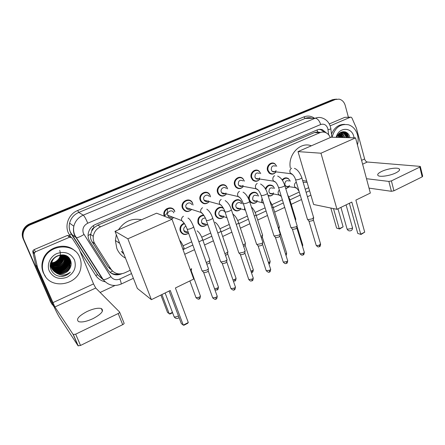 <?xml version="1.0" encoding="UTF-8"?>
<svg xmlns="http://www.w3.org/2000/svg" width="445" height="445" viewBox="0 0 445 445"><rect width="100%" height="100%" fill="white"/><g stroke="black" fill="none" stroke-linecap="round" stroke-linejoin="round"><path stroke-width="0.67" d="M272.184 185.732L271.762 185.259M289.211 186.867L285.796 188.786M265.331 188.741C267.245 184.953 269.809 184.052 273.035 186.055L274.521 188.402L273.185 186.394C269.865 184.458 267.395 185.498 265.782 189.526M267.962 195.194C269.982 196.189 271.828 195.789 273.503 193.992C271.978 195.8 270.187 196.39 268.135 195.75M248.866 199.471C247.437 194.332 253.962 189.82 257.238 193.631L258.556 196.095M257.371 201.407C254.913 203.899 252.46 204.027 250.018 201.791L249.673 201.34M240.879 208.983C238.153 211.57 235.561 211.553 233.102 208.933L232.373 207.492C230.265 202.002 237.791 196.818 241.107 201.424L242.208 203.849M224.019 216.732C220.987 219.402 218.261 219.218 215.836 216.17L215.386 215.185C213.478 210.357 219.441 205.056 223.318 208.099M206.775 224.669C203.398 227.401 200.545 227.017 198.209 223.512L198.019 223.051C197.274 218.339 199.143 215.658 203.632 215.007M188.624 233.252C185.025 235.455 182.239 234.732 180.269 231.089L180.231 230.977C179.446 227.295 180.753 224.697 184.152 223.179M167.164 208.738C167.96 211.876 166.981 214.295 164.233 216.009L164.083 215.536C161.936 208.677 172.677 204.572 174.79 211.381L174.818 211.458M173.506 217.655L171.586 219.073M191.689 209.439C188.079 212.599 185.02 212.198 182.5 208.232L182.422 208.026C179.819 201.546 189.804 196.545 192.501 202.914L193.058 205.017M243.387 186.416C240.862 189.169 238.281 189.347 235.639 186.945L234.615 185.103C232.602 179.808 239.499 174.646 243.037 178.757L244.361 181.137M258.367 170.902L258.089 170.496M269.748 172.91C272.006 174.423 274.092 174.084 276.006 171.904C273.981 174.379 271.711 174.796 269.219 173.144L267.567 170.63C265.86 165.89 271.35 160.895 274.96 163.86L276.74 166.291L275.138 164.199C271.75 161.407 266.588 166.096 268.196 170.546L269.748 172.91L268.83 172.782M259.874 179.085C257.616 181.694 255.196 181.999 252.621 180.008L251.269 177.789C249.417 172.793 255.552 167.698 259.157 171.191L260.72 173.611M226.544 193.914C223.702 196.818 220.954 196.829 218.289 193.959L217.599 192.574C215.408 186.933 223.195 181.755 226.577 186.555L227.645 188.869M209.317 201.579C206.118 204.628 203.204 204.45 200.573 201.051L200.206 200.217C197.814 194.181 206.636 189.047 209.745 194.61L210.552 196.829M181.66 224.753L181.432 226.043M180.676 227.879L179.925 228.953M239.555 200.467L239.171 199.977M254.963 192.685L254.718 192.279M270.326 185.348L270.115 184.942M190.838 201.151L190.549 200.968M206.063 192.501L205.829 192.207M256.665 170.468L256.509 170.079M225.109 185.587L224.808 185.126M166.413 208.9L166.463 209.606M164.183 215.113L164.672 215.53C162.642 209.094 172.727 205.217 174.718 211.614L174.746 211.698M91.681 231.083L94.112 227.556C92.616 228.279 91.803 229.453 91.681 231.083L90.63 234.454C90.196 237.063 90.663 239.482 92.032 241.707L107.924 266.705L111.778 270.265M123.488 253.711L123.821 253.873M123.899 254.067L121.357 251.403M272.045 163.443L272.029 163.015M320.406 132.493L317.647 131.915L314.415 132.582L97.839 225.142L94.301 227.473M330.335 137.538C329.322 135.141 327.743 133.489 325.607 132.582C323.738 131.853 321.857 131.881 319.955 132.671L100.57 226.8C96.487 228.724 94.056 231.889 93.283 236.301C92.944 239.032 93.472 241.529 94.88 243.804L111.016 269.214C114.487 273.803 119.032 275.027 124.656 272.874L130.24 270.287M183.101 245.818L191.695 241.841M201.73 237.191L210.702 233.041M219.936 228.763L229.258 224.447M237.736 220.525L247.376 216.059M255.135 212.465L265.075 207.865M272.156 204.589L282.375 199.861M288.799 196.885L299.279 192.034M305.22 189.281L308.674 187.684M282.119 179.93C284.066 177.65 286.202 177.238 288.521 178.69L290.184 181.043M326.435 132.977L322.597 129.829C320.778 129.15 318.948 129.189 317.101 129.951L95.408 224.475C91.425 226.333 89.022 229.398 88.205 233.669C87.81 236.445 88.333 238.993 89.768 241.312L108.191 270.226C111.628 274.76 116.134 275.961 121.702 273.831L121.83 273.775M319.332 129.378L321.123 129.818L324.394 132.21M346.46 135.786L345.732 133.756L346.46 135.786M346.499 132.454L347.929 135.82L346.499 132.454M54.051 306.794L51.631 303.451L23.897 239.721C22.662 236.729 22.734 233.714 24.108 230.688C25.471 227.951 27.596 225.965 30.482 224.731L335.291 99.524L339.118 99.135C342.138 99.88 344.18 102 345.237 105.482L348.391 117.224M114.982 285.512L100.131 292.454M52.176 304.519L50.647 301.949L23.123 238.731C21.9 235.761 21.966 232.78 23.329 229.781C24.681 227.061 26.789 225.098 29.654 223.874L332.409 99.713L336.681 99.113L333.845 99.619L30.065 224.302L333.845 99.619L335.291 99.524M23.123 238.731L23.507 239.226C22.278 236.245 22.35 233.247 23.719 230.232C25.076 227.506 27.19 225.526 30.065 224.302C27.19 225.526 25.076 227.506 23.719 230.232C22.35 233.247 22.278 236.245 23.507 239.226L51.136 302.695L23.897 239.721M344.575 131.737L345.459 133.189L344.575 131.737M118.882 273.92C115.539 274.699 112.529 274.131 109.854 272.212M347.395 135.247L345.954 132.171M332.409 99.713L335.235 99.213M184.286 223.702L184.453 223.629C181.293 225.081 180.08 227.517 180.82 230.961L180.136 230.666M201.991 215.742L203.626 215.007M219.357 207.937L220.726 207.326M236.412 200.272L236.89 200.055M285.445 178.234L286.33 177.833M181.171 232.685L181.638 232.474M395.789 172.921C399.137 171.225 400.266 169.873 399.176 168.866C397.252 167.181 387.2 168.711 381.588 171.481C378.15 173.188 376.993 174.562 378.122 175.603C379.991 177.255 390.12 175.747 395.789 172.921M330.134 125.868L350.371 117.219L344.78 117.341L350.476 117.18M329.283 123.938L344.78 117.341M420.369 166.68L422.683 176.22L422.183 176.86L419.819 167.097L420.319 166.474L419.913 166.363L367.309 162.019C366.096 161.746 365.195 160.723 364.616 158.96L356.406 128.16L351.928 117.942L351.088 117.163L350.371 117.219M393.942 190.799L391.411 191.306L388.858 181.421L391.394 180.898L393.942 190.799L422.183 176.86M369.016 188.118L391.411 191.306M391.394 180.898L419.819 167.097M388.858 181.421L366.496 178.706M345.826 133.962L346.683 137.627L344.513 132.899M332.048 137.227C334.896 127.526 340.425 123.393 348.635 124.817C353.041 126.352 356 129.712 357.513 134.885C358.364 138.195 358.342 141.532 357.435 144.898M331.469 134.09C334.301 127.587 338.69 124.35 344.625 124.361M336.17 137.338C338.484 127.059 351.611 126.614 353.797 136.532L354.075 137.833M347.873 137.661L347.845 137.538C347.217 135.08 345.899 133.444 343.885 132.627L339.974 132.844M348.34 137.672L348.313 137.549C347.684 135.091 346.36 133.45 344.352 132.632C341.966 131.898 339.841 132.655 337.983 134.907M346.026 137.611L345.993 137.488C345.365 135.041 344.046 133.411 342.044 132.599L341.582 132.46M346.483 137.622L346.455 137.499C345.826 135.052 344.508 133.422 342.505 132.604L341.81 132.415M344.191 137.561L344.163 137.438C343.607 135.224 342.439 133.661 340.659 132.749M344.647 137.572L344.619 137.449C344.024 135.119 342.784 133.522 340.892 132.66M342.372 137.511L339.735 133.244M342.822 137.522L339.963 133.1M340.57 137.46L338.806 133.984M341.015 137.472L339.04 133.767M338.784 137.41L337.866 135.085M339.229 137.422L338.1 134.757M337.01 137.36L336.915 136.988M337.455 137.377L337.165 136.381M341.354 132.404L340.826 132.326M341.582 132.371L340.853 132.315M349.853 137.477C348.507 129.912 338.901 129.879 336.787 137.355M339.668 137.438L338.55 134.234M341.454 137.483L339.68 133.278M343.256 137.533L341.343 133.133M346.911 137.633L344.958 133.155M344.58 132.721L343.312 131.653M348.758 137.683C348.363 135.352 347.328 133.472 345.659 132.043M339.446 137.427L338.411 134.384M341.232 137.477L339.535 133.378M343.028 137.527L340.898 132.871M344.269 132.632L343.112 131.664M348.524 137.677C348.112 135.247 347.017 133.322 345.242 131.898M290.296 167.882C287.743 154.498 300.481 141.338 311.328 145.815M307.106 182.361L303.14 182.294M351.817 202.086L360.734 234.192L364.711 232.157L355.878 200.105L370.346 193.063L355.549 137.872L320.962 153.208L336.971 209.311L351.817 202.086M349.358 203.282L357.774 233.447L361.04 234.448L364.711 232.157M336.971 209.311L313.642 204.494L298.017 151.606L331.108 137.199L355.549 137.872M320.962 153.208L298.017 151.606M361.04 234.448L357.774 233.447M337.978 208.822L343.106 226.833L339.602 229.008L336.604 228.079L330.83 208.043M336.604 228.079L339.274 228.758L333.489 208.594M339.602 229.008L339.274 228.758L343.106 226.833M125.49 258.144C121.463 255.953 118.559 252.682 116.79 248.338L115.4 240.523L116.323 234.704M118.498 229.781C124.316 221.282 131.981 217.944 141.51 219.758M118.487 242.803L118.326 242.369M123.638 253.4L122.72 252.977M123.749 253.689L121.88 251.753M170.251 290.485L183.273 325.123L188.296 322.547L175.402 287.976L193.714 279.06L172.015 219.24L127.865 238.815L151.389 299.663L170.251 290.485M169.089 291.047L181.332 323.571L183.273 325.123L183.969 325.228L187.551 323.393L188.296 322.547M151.389 299.663L137.333 288.405L114.994 231.305L156.59 213.194L172.015 219.24M127.865 238.815L114.994 231.305M172.593 312.729L169.968 314.048L167.559 312.546L160.89 295.041M172.449 312.346L169.289 313.925L161.908 294.546M276.117 170.58C274.982 172.054 273.692 172.326 272.245 171.397L271.289 169.951C271.189 166.48 272.585 165.212 275.488 166.146M313.68 217.388L312.312 218.845L307.862 219.696L307.389 219.04M313.619 217.9L313.402 219.669L312.418 220.726L309.208 221.337L308.83 220.937M259.802 177.9C258.539 179.335 257.188 179.507 255.753 178.412L254.968 177.132C254.924 173.472 256.415 172.237 259.452 173.428M259.852 179.079C257.727 181.388 255.497 181.627 253.161 179.797L251.887 177.711C250.151 173.016 255.914 168.238 259.296 171.525L260.692 173.611M297.11 225.376C297.321 225.804 296.843 226.321 295.675 226.917L291.225 227.757L290.791 227.089M297.049 225.915L296.848 227.684L295.814 228.802L292.604 229.403L292.259 228.997M243.109 185.387C241.696 186.767 240.294 186.817 238.893 185.543L238.292 184.464C238.325 180.592 239.916 179.407 243.076 180.909M243.348 186.411C240.979 188.852 238.598 188.969 236.195 186.767L235.227 185.025C233.336 180.053 239.822 175.213 243.137 179.079L244.322 181.126M280.161 233.542C280.394 233.992 279.894 234.537 278.653 235.177L274.265 236.022L273.814 235.322M280.105 234.12L279.922 235.878L278.831 237.063L275.672 237.669L275.31 237.246M224.897 185.459L224.653 185.053M226.016 193.052C224.441 194.348 222.989 194.259 221.666 192.78L221.248 191.962C220.008 188.752 224.458 185.832 226.349 188.591M226.488 193.898C223.829 196.484 221.282 196.456 218.857 193.814L218.2 192.507C216.148 187.212 223.468 182.35 226.633 186.867L227.59 188.858M262.828 241.891C263.084 242.369 262.556 242.948 261.237 243.626L256.921 244.477L256.448 243.749M262.772 242.503L262.611 244.255L261.46 245.512L258.35 246.124L257.966 245.685M208.499 200.901C206.758 202.069 205.279 201.819 204.06 200.139L203.827 199.621C202.475 196.195 207.509 193.297 209.245 196.495M209.245 201.563C206.252 204.288 203.554 204.083 201.151 200.945L200.801 200.155C198.559 194.482 206.847 189.67 209.756 194.904L210.485 196.812M245.095 250.435C245.373 250.936 244.817 251.547 243.421 252.27L239.176 253.127L238.67 252.376M245.039 251.08L244.895 252.827L243.688 254.162L240.628 254.779L240.228 254.323M191.161 201.146L190.315 200.901M191.478 201.446L190.916 201.279M190.543 208.922C188.636 209.929 187.145 209.495 186.082 207.62L186.016 207.459C184.542 203.777 190.238 200.956 191.734 204.611M191.606 209.411C188.229 212.254 185.387 211.837 183.084 208.177L183.006 207.971C180.564 201.885 189.948 197.191 192.474 203.181L192.98 204.989M226.95 259.174C227.25 259.702 226.661 260.353 225.181 261.12L221.004 261.983L220.475 261.204M226.894 259.852L226.766 261.599L225.493 263.012L222.483 263.635L222.066 263.162M172.115 217.121C170.168 217.894 168.733 217.344 167.798 215.469L167.732 215.252C166.452 211.375 172.549 208.972 173.767 212.849M165.051 216.509L164.672 215.53M208.371 268.118C208.694 268.674 208.071 269.364 206.502 270.182L202.403 271.055L201.846 270.248M208.327 268.836L208.21 270.577C208.444 270.983 207.999 271.483 206.864 272.073L203.91 272.702L203.471 272.218M173.405 217.616L171.358 218.985M166.847 208.883L166.953 209.222M164.633 215.374L164.122 215.675M289.506 185.52C288.371 186.822 287.142 187.028 285.824 186.143L284.922 184.758C284.85 181.315 286.235 180.064 289.078 180.998M282.492 180.481C284.316 178.1 286.385 177.616 288.705 179.035L290.24 181.176M311.834 211.203L311.839 211.559M289.311 186.739L285.712 188.513M273.541 192.891C272.296 194.142 271.027 194.259 269.726 193.236L268.969 191.995C268.947 188.38 270.415 187.156 273.38 188.324M295.769 218.873L295.28 219.786M254.835 192.668L254.596 192.257M257.21 200.428C255.847 201.613 254.534 201.624 253.272 200.45L252.677 199.388C252.716 195.583 254.279 194.398 257.355 195.833M257.349 201.401C255.052 203.599 252.793 203.677 250.574 201.624L249.612 199.9C247.787 195.027 254.123 190.199 257.349 193.964L258.534 196.089M279.349 226.705L278.303 228.029M279.293 227.228L278.809 229.631M240.495 208.138C239.004 209.233 237.663 209.117 236.462 207.787L236.028 206.942C234.838 203.827 239.126 200.895 240.984 203.543M240.845 208.972C238.297 211.264 235.906 211.203 233.669 208.8L232.98 207.437C230.999 202.286 238.075 197.419 241.184 201.752L242.169 203.838M262.567 234.715C262.8 235.177 262.25 235.739 260.915 236.395M262.511 235.266L262.35 237.007L261.46 238.075M223.379 216.014C221.76 216.993 220.397 216.737 219.29 215.252L219.018 214.657C217.722 211.353 222.522 208.427 224.258 211.447M223.974 216.715C221.137 219.09 218.617 218.873 216.409 216.07L215.986 215.135C214.151 210.496 220.014 205.507 223.601 208.616M245.356 243.482L245.212 245.223L243.688 246.63M245.406 242.898C245.657 243.487 244.895 244.16 243.115 244.917M205.835 224.069C204.099 224.892 202.736 224.486 201.746 222.85L201.624 222.55C201.279 219.53 202.525 218.044 205.373 218.1M206.714 224.647C203.565 227.078 200.923 226.677 198.793 223.451L198.615 223.006C197.919 218.551 199.694 216.036 203.932 215.463M227.818 251.881L227.684 253.617L226.449 254.946L225.482 255.324M227.862 251.269C228.096 251.998 227.106 252.777 224.886 253.594M187.846 232.29C186.016 232.919 184.681 232.362 183.846 230.616L183.841 230.593C183.373 228.574 184.058 227.111 185.899 226.194M188.591 233.163C185.237 235.127 182.656 234.426 180.854 231.055L180.82 230.961M209.873 260.475L209.756 262.211C209.968 262.589 209.534 263.056 208.455 263.612L206.825 264.169M209.918 259.83C210.101 260.731 208.866 261.604 206.213 262.444M182.406 224.08L182.511 224.764M180.542 229.537L179.986 229.954M180.998 231.417L180.537 231.706M191.556 268.585L190.488 270.165M191.517 269.258L191.089 271.817M93.022 318.637C101.493 314.036 104.264 310.677 101.338 308.552C98.123 307.684 93.389 308.658 87.131 311.472C78.576 316.017 75.767 319.415 78.704 321.668C81.952 322.508 86.725 321.496 93.022 318.637M35.628 251.737L34.504 252.888L34.421 253.95L37.508 267.467L35.739 264.864L32.797 251.859L32.874 250.819L33.987 249.684L35.628 251.737L69.626 237.207L67.468 235.427L69.77 236.084L71.117 237.174M33.987 249.684L67.468 235.427M35.839 265.17L50.925 299.863C54.485 307.946 57.244 313.619 59.196 316.879L78.042 345.782L73.186 334.518L54.896 306.972L37.508 267.467M119.661 312.218L124.06 323.092C124.294 323.515 123.838 324.032 122.698 324.65L118.192 313.536C119.343 312.924 119.805 312.418 119.583 312.017L95.731 288.026L93.539 283.91L79.127 248.939L71.962 237.869L69.626 237.207M73.186 334.518L75.678 334.173L80.528 345.459L122.698 324.65M80.528 345.459L78.042 345.782M75.678 334.173L118.192 313.536M43.816 273.497C42.097 269.375 41.936 265.103 43.337 260.681C48.116 243.893 74.443 242.108 79.8 257.599C81.007 260.581 81.379 263.696 80.923 266.944C79.299 285.067 50.396 290.668 43.816 273.497M45.512 276.529L43.337 272.852C41.624 268.747 41.463 264.491 42.859 260.091C46.747 246.78 65.832 241.657 75.01 251.024M62.461 276.362C65.599 275.911 68.23 274.509 70.349 272.162C65.549 275.772 60.72 275.956 55.875 272.718C61.087 275.105 65.554 273.992 69.27 269.392C71.189 266.611 71.645 263.713 70.627 260.698C66.45 248.382 45.629 257.722 51.069 269.67C53.261 274.359 57.055 276.59 62.461 276.362M74.493 259.941C76.668 267.384 74.165 273.158 66.984 277.268C59.118 279.938 53.228 277.869 49.312 271.072C46.508 264.708 50.124 256.42 56.954 253.528C64.909 251.002 70.755 253.138 74.493 259.941M50.786 262.995L51.459 267.645C54.624 276.022 68.741 273.886 70.037 265.159L69.592 260.169C66.906 252.36 53.55 253.828 51.676 262.405L52.093 268.413C54.679 275.194 65.415 275.589 69.27 269.392M51.236 261.727L51.614 267.834C54.785 276.228 68.919 274.087 70.215 265.348L69.776 260.353C67.084 252.532 53.712 254 51.837 262.594L52.249 268.608L55.875 272.718M52.872 269.781C58.011 274.999 68.185 271.411 69.314 264.419L68.875 259.457L67.468 257.182L64.631 255.152M50.402 265.148L50.986 267.072C54.14 275.422 68.207 273.297 69.492 264.603L69.053 259.635L67.562 257.26M52.616 269.353C57.844 274.092 67.507 270.443 68.602 263.685L68.163 258.751L67.078 256.865M52.677 269.459C57.889 274.32 67.673 270.682 68.78 263.868L68.341 258.923L67.178 256.943M52.388 268.908C57.672 273.18 66.839 269.486 67.896 262.962L67.456 258.05L66.672 256.576M52.443 269.019C57.717 273.408 67.006 269.72 68.074 263.14L67.634 258.222L66.772 256.648M52.182 268.446C57.494 272.257 66.177 268.541 67.201 262.244L66.761 257.355L66.244 256.314M52.232 268.563C57.538 272.49 66.338 268.774 67.373 262.422L66.934 257.527L66.35 256.376M52.004 267.968C57.31 271.333 65.521 267.601 66.505 261.532L65.793 256.07M52.048 268.09C57.355 271.567 65.682 267.834 66.678 261.71L65.91 256.125M51.848 267.478C57.121 270.404 64.875 266.677 65.827 260.831L65.332 255.853M51.887 267.606C57.166 270.638 65.037 266.905 65.993 261.004L65.448 255.903M51.726 266.972C56.938 269.47 64.241 265.76 65.148 260.136L64.842 255.658M51.754 267.1C56.982 269.703 64.397 265.988 65.315 260.308L64.964 255.703M51.626 266.449C56.754 268.53 63.607 264.842 64.481 259.446L64.336 255.486M64.297 255.352L64.191 255.035M51.648 266.583C56.799 268.769 63.763 265.07 64.647 259.619L64.464 255.525M64.425 255.397L64.308 255.063M51.553 265.904C57.739 266.95 61.827 264.569 63.813 258.767L63.802 255.347M63.774 255.202L63.702 254.924M51.57 266.043C57.817 267.178 61.95 264.808 63.98 258.934L63.941 255.374M63.908 255.241L63.824 254.952M51.52 265.342C57.455 266.032 61.338 263.618 63.157 258.089L63.246 255.23M51.525 265.481C57.527 266.266 61.46 263.857 63.324 258.261L63.39 255.258M51.52 264.753C57.188 265.109 60.854 262.667 62.511 257.421L62.656 255.146M51.514 264.903C57.255 265.342 60.971 262.906 62.673 257.588L62.806 255.163M51.559 264.135C56.943 264.163 60.381 261.704 61.866 256.765L62.039 255.102M51.542 264.291C56.999 264.402 60.498 261.944 62.027 256.926L62.194 255.107M51.642 263.479C56.715 263.195 59.908 260.737 61.232 256.109L61.371 255.096M51.614 263.646C56.771 263.44 60.031 260.981 61.388 256.27L61.544 255.091M51.787 262.784C56.498 262.205 59.435 259.763 60.598 255.463L60.659 255.141M51.742 262.962C56.548 262.455 59.558 260.008 60.759 255.625L60.843 255.124M67.384 257.088L65.176 255.335M67 256.771L66.761 256.481M66.678 256.387L65.916 255.641M67.1 256.843L66.856 256.559M66.772 256.47L65.838 255.602M66.6 256.476L66.377 256.17M66.7 256.543L66.472 256.248M66.394 256.148L66.155 255.869M66.283 256.27L66.071 255.953M65.276 255.73L65.109 255.38M65.393 255.786L65.22 255.436M59.736 250.402C61.382 255.58 59.624 259.535 54.451 262.272M53.945 264.069C57.711 262.939 60.298 260.714 61.716 257.388M62.161 256.059L62.194 255.486M57.066 268.446C61.416 267.317 64.33 264.808 65.804 260.915M57.605 269.203C62.061 268.074 65.026 265.515 66.511 261.526L66.678 261.71M58.156 269.965C62.706 268.836 65.727 266.232 67.217 262.149M58.712 270.732C63.362 269.609 66.433 266.956 67.935 262.778M59.28 271.506C64.024 270.388 67.151 267.69 68.652 263.412M69.676 262.878L69.871 260.959M69.871 260.592L69.67 258.818M70.405 263.546L70.521 260.431M53.061 264.163C57.522 263.112 60.47 260.581 61.905 256.581M56.237 268.491C61.243 267.467 64.475 264.692 65.938 260.158M56.788 269.236C61.883 268.218 65.165 265.398 66.628 260.776M57.349 269.993C62.534 268.98 65.86 266.116 67.329 261.404M57.917 270.749C63.19 269.748 66.566 266.844 68.035 262.038M58.484 271.517C63.852 270.521 67.273 267.573 68.752 262.684M69.665 262.355L69.782 260.681M69.776 260.353L69.565 258.673M70.388 263.017L70.416 260.169M71.022 264.241L71.156 263.334M59.235 276.228C63.54 276.695 67.245 275.338 70.349 272.162M88.071 235.55L90.697 234.098M317.647 131.915L316.99 129.996M110.026 272.34L112.529 271.072M94.112 227.556L93.305 225.626M314.415 132.582L319.955 132.671M107.924 266.705L111.016 269.214M92.032 241.707L94.88 243.804M97.839 225.142L100.57 226.8M328.666 134.796L327.815 128.561C326.43 124.867 324.055 123.515 320.695 124.505L87.754 223.206C83.543 225.493 82.08 228.864 83.365 233.319L110.872 276.651C113.152 279.655 116.151 280.445 119.866 279.015L131.531 273.586M87.754 223.206C85.924 218.862 84.428 216.175 83.26 215.152L78.743 212.443C73.965 214.579 70.916 218.15 69.592 223.151C68.919 226.171 69.147 229.086 70.277 231.895L97.683 274.771L102.667 279.315L74.538 235.221C73.375 232.323 73.141 229.32 73.842 226.205C75.205 221.048 78.342 217.36 83.26 215.152L315.238 118.209C317.457 117.308 319.682 117.207 321.907 117.903C326.063 119.221 328.866 122.064 330.324 126.425M70.805 236.924L69.487 234.888C63.891 226.789 68.141 214.145 77.669 210.518L303.891 116.907L305.192 118.426L315.238 118.209C317.558 118.548 319.377 120.645 320.695 124.505M69.487 234.888L71.456 234.148L76.234 237.702C77.953 237.697 80.534 236.623 83.972 234.487M303.891 116.907C307.534 115.505 310.983 115.895 314.237 118.07M311.734 118.125C309.548 117.447 307.367 117.547 305.192 118.426L78.743 212.443L77.669 210.518M105.153 281.78C101.132 280.917 97.989 278.798 95.72 275.422L80.161 251.381M30.482 224.731L29.654 223.874M51.631 303.451L51.136 302.695M95.72 275.422L97.683 274.771L102.528 279.187M102.611 279.232L103.157 279.499M183.034 249.623L192.846 245.056M202.931 240.361L211.809 236.234M221.109 231.906L230.326 227.618M238.882 223.635L248.405 219.201M256.253 215.552L266.071 210.986M273.247 207.648L283.332 202.953M289.867 199.911L300.203 195.105M306.132 192.346L309.581 190.744M102.667 279.315L103.201 279.571C105.003 279.766 107.562 278.793 110.872 276.651M119.866 279.015C120.996 281.935 121.385 283.637 121.04 284.116L120.957 284.149M328.037 129.69C330.368 129.184 331.291 128.828 330.807 128.611L330.468 126.942M110.243 268.585L109.598 268.702M186.155 234.242L185.509 234.537M362.608 164.199L367.309 162.019M361.579 160.356L364.616 158.96M346.054 134.067L347.017 137.638M344.786 131.776L345.737 133.383M346.95 228.619L347.473 229.258L351.389 228.546C352.396 228.007 352.707 227.556 352.334 227.189L346.077 204.878M173.856 316.067L174.14 316.807C175.035 317.14 176.292 316.929 177.917 316.178L178.439 315.883M313.408 219.952L320.472 243.704L319.638 244.939C318.164 245.579 317.024 245.729 316.211 245.384L316.084 244.956M319.382 246.663L319.638 244.939M294.39 168.36C297.254 169.306 299.691 172.332 301.693 177.422C302.138 177.722 301.704 178.189 300.392 178.823L300.214 178.901C298.139 179.708 296.598 179.986 295.586 179.73L295.452 179.302M292.588 174.484L290.991 173.906L290.001 172.382C289.6 170.524 290.146 169.111 291.631 168.143M296.854 227.985L304.18 251.887C304.552 252.232 304.263 252.671 303.301 253.194C301.849 253.834 300.72 253.984 299.919 253.644L299.78 253.194M303.095 254.913L303.301 253.194M277.658 176.075C281.869 178.228 283.065 181.121 284.672 185.109C285.15 185.42 284.694 185.915 283.298 186.589L283.12 186.672C281.079 187.467 279.555 187.745 278.553 187.495L278.409 187.045M275.527 182.1L273.792 181.343L272.974 179.991C272.557 178.122 273.108 176.687 274.626 175.703M279.933 236.2L287.52 260.253C287.921 260.62 287.615 261.076 286.602 261.638L283.259 262.094L283.109 261.615M286.447 263.345L286.602 261.638M260.564 184.008C263.74 185.86 265.971 188.847 267.261 192.969C267.768 193.297 267.289 193.82 265.815 194.537L265.632 194.621C263.618 195.411 262.116 195.683 261.126 195.444L260.97 194.966M258.067 189.882L256.181 188.908L255.558 187.773C255.124 185.888 255.68 184.441 257.232 183.435M262.628 244.6L270.488 268.808C270.91 269.192 270.588 269.676 269.52 270.271L266.221 270.732L266.06 270.232M269.42 271.967L269.52 270.271M243.07 192.168C245.696 193.619 247.815 196.568 249.439 201.012C249.984 201.357 249.478 201.908 247.915 202.67L247.732 202.753C245.746 203.537 244.266 203.816 243.287 203.576L243.12 203.076M240.189 197.841L238.164 196.607L237.736 195.744C237.285 193.836 237.853 192.374 239.438 191.35M244.917 253.188L253.066 277.558C253.517 277.958 253.177 278.47 252.042 279.098L248.794 279.571L248.616 279.048M251.998 280.789L252.042 279.098M225.164 200.567C227.94 202.458 229.954 205.351 231.205 209.245C231.778 209.606 231.244 210.19 229.598 210.997L229.403 211.08C227.451 211.859 225.993 212.132 225.025 211.903L224.842 211.381M221.883 205.985L219.491 203.893C219.023 201.974 219.602 200.495 221.221 199.449M226.794 261.983L235.238 286.513C235.716 286.925 235.361 287.47 234.165 288.137L230.955 288.616L230.766 288.071M234.176 289.812L234.165 288.137M206.814 209.211C209.2 210.785 211.108 213.606 212.538 217.672C213.144 218.05 212.577 218.667 210.83 219.524L210.635 219.608C208.711 220.381 207.275 220.653 206.324 220.436L206.13 219.891M203.126 214.312L200.817 212.243C200.328 210.307 200.912 208.805 202.575 207.737M208.243 270.977L216.999 295.669C217.505 296.103 217.127 296.676 215.858 297.388L212.699 297.877L212.499 297.31M215.936 299.051L215.858 297.388M187.99 218.089C189.548 218.656 191.361 221.393 193.419 226.299C194.059 226.694 193.458 227.345 191.611 228.257L191.411 228.346C189.52 229.108 188.102 229.386 187.167 229.175L186.956 228.608M183.907 222.834L181.616 220.559C181.243 218.684 181.866 217.238 183.474 216.231M318.448 236.785L318.542 237.213M305.715 190.961L305.943 191.723M296.954 188.352L295.474 187.79L294.557 186.366C294.178 184.592 294.701 183.234 296.12 182.289L296.326 182.194M297.01 226.244L302.645 244.639L302.25 245.595M287.559 194.548L289.528 198.804L289.155 199.772M280.628 195.811L279.032 195.099L278.27 193.82C277.897 192.34 278.259 191.083 279.343 190.048M279.126 229.264L286.497 252.665C286.858 253.005 286.558 253.439 285.584 253.967L285.545 253.984M285.729 254.562L285.584 253.967M269.603 200.411L272.885 206.497C273.325 206.792 273.013 207.242 271.945 207.854M263.651 203.387L262.222 202.536L261.615 201.44L262.055 198.359M262.366 237.313L269.993 260.87C270.382 261.221 270.065 261.677 269.036 262.238L268.435 262.494M268.936 263.907L269.036 262.238M251.369 206.947C253.277 208.761 254.779 211.23 255.864 214.357C256.381 214.74 255.869 215.313 254.323 216.064M245.623 210.702L244.594 209.233L244.516 207.326M245.228 245.545L253.127 269.253C253.539 269.62 253.205 270.104 252.12 270.694L250.919 271.144M252.07 272.357L252.12 270.694M232.813 214.051C235.066 215.536 236.951 218.317 238.464 222.394C239.015 222.806 238.448 223.418 236.768 224.224L236.273 224.43M227.712 253.962L235.883 277.819C236.317 278.208 235.967 278.715 234.827 279.343L232.974 279.927M234.832 280.995L234.827 279.343M215.041 222.272C217.205 223.629 219.079 226.41 220.67 230.61C221.248 231.044 220.653 231.689 218.879 232.546L217.789 232.958M209.79 262.567L218.25 286.58C218.712 286.986 218.339 287.52 217.138 288.188L214.562 288.805M217.199 289.829L217.138 288.188M197.102 230.866C199.132 232.201 200.917 234.916 202.458 239.021C203.07 239.477 202.442 240.15 200.578 241.057L198.854 241.657M191.45 271.372L200.217 295.547C200.701 295.964 200.306 296.526 199.037 297.232L196 297.722L195.806 297.199M199.165 298.868L199.037 297.232M183.868 247.643C184.369 247.965 184.046 248.494 182.895 249.228M54.896 306.972L95.731 288.026M52.81 302.689L93.539 283.91M35.739 264.864L37.408 267.156M34.421 253.95L32.797 251.859M90.63 234.454L93.283 236.301M321.123 129.818L322.597 129.829M102.656 279.304L97.566 274.715L71.345 234.115C69.292 230.744 68.708 227.089 69.592 223.151L73.842 226.205C73.241 229.386 73.597 232.44 74.91 235.383L103.201 279.571C108.029 285.356 113.976 286.875 121.04 284.116L133.389 278.325M24.108 230.688L23.329 229.781M184.72 254.267L194.498 249.684M204.555 244.972L213.405 240.823M222.672 236.479L231.862 232.173M240.389 228.179L249.89 223.724M257.711 220.058L267.495 215.475M274.654 212.12L284.705 207.409M291.225 204.35L301.526 199.521M307.445 196.751L310.877 195.138M331.853 137.221L330.835 128.872M73.742 232.412L74.02 232.841M399.493 170.124L399.176 168.866M344.352 132.632L343.885 132.627M342.505 132.604L342.044 132.599M344.747 131.764L345.67 133.333M345.971 133.984L346.594 135.781M306.75 181.165L302.622 180.553M340.931 207.387L347.083 229.092C348.001 230.766 349.336 231.278 351.094 230.621C352.218 229.948 352.679 228.953 352.473 227.634M119.649 243.209L115.4 240.523M165.112 292.982L174.14 316.807C175.185 318.364 176.548 318.82 178.234 318.169L179.062 317.546M320.606 244.116C320.333 246.035 319.955 246.869 319.477 246.619C318.753 246.441 318.748 248.11 316.211 245.384L308.975 221.243M272.245 171.397L291.058 173.728C290.307 172.716 294.379 175.074 295.586 179.73L307.545 219.574M309.153 221.321L307.79 219.68M301.821 177.855L313.53 217.249M304.324 252.321C304.074 254.256 303.696 255.107 303.184 254.868C302.472 254.69 302.478 256.353 299.919 253.644L292.415 229.325M255.753 178.412L273.864 181.193C275.583 181.588 277.146 183.69 278.553 187.495L290.963 227.651M292.599 229.403L291.219 227.757M253.161 179.797L252.287 179.652M284.811 185.565L296.949 225.231M287.681 260.709C287.437 262.672 287.058 263.535 286.53 263.301C285.868 263.106 285.818 264.786 283.259 262.094L275.477 237.591M238.893 185.543L256.259 188.808C258.017 189.247 259.641 191.461 261.126 195.444L274.003 235.917M236.195 186.767L235.372 186.605M267.412 193.447L279.994 233.397M275.672 237.669L274.265 236.022M270.66 269.292C270.432 271.278 270.048 272.156 269.498 271.928C269.13 272.729 268.04 272.329 266.221 270.732L258.15 246.046M221.666 192.78L238.209 196.568C240.011 197.046 241.702 199.382 243.287 203.576L256.648 244.372M218.857 193.814L218.078 193.631M249.606 201.518L262.65 241.746M258.35 246.124L256.921 244.477M253.249 278.058C253.049 280.061 252.66 280.956 252.07 280.751C251.075 280.817 251.019 281.924 248.794 279.571L240.417 254.701M204.06 200.139L219.73 204.439C220.097 203.615 223.907 207.832 225.025 211.903L238.893 253.021M201.151 200.945L200.417 200.739M231.383 209.773L244.911 250.285M240.628 254.779L239.176 253.127M235.433 287.036C235.244 289.072 234.849 289.99 234.242 289.784C233.909 290.563 232.813 290.173 230.955 288.616L222.272 263.557M186.082 207.62L200.884 212.415C200.773 211.253 205.401 216.648 206.324 220.436L220.714 261.882M183.084 208.177L182.394 207.948M212.727 218.222L226.755 259.023M222.483 263.635L221.004 261.983M217.21 296.214C217.043 298.267 216.637 299.207 215.997 299.023C215.703 299.802 214.601 299.418 212.699 297.877L203.688 272.624M167.732 215.252L181.616 220.559C183.718 222.055 185.571 224.925 187.167 229.175L202.102 270.955M193.619 226.872L208.171 267.968M203.91 272.702L202.403 271.055M318.57 237.152L318.62 237.474M299.04 191.25C296.993 188.285 295.825 187.089 295.536 187.668L285.824 186.143M302.772 245.034L302.567 246.63M281.385 196.668C279.799 195.094 279.037 194.537 279.098 194.999L269.726 193.236M289.667 199.26L295.625 218.74M295.563 220.703L295.714 219.363M286.636 253.077C286.536 254.629 286.307 255.374 285.957 255.302M263.546 203.054L253.272 200.45M273.035 206.975L279.199 226.577M250.574 201.624L249.728 201.424M270.143 261.298C269.92 263.245 269.542 264.102 269.008 263.874L268.902 263.924M245.417 210.085L236.462 207.787M256.031 214.857L262.405 234.582M233.669 208.8L232.869 208.577M253.288 269.703C253.071 271.684 252.688 272.557 252.143 272.323L251.392 272.546M219.29 215.252L226.967 217.655M238.642 222.917L245.24 242.764M216.409 216.07L215.653 215.825M236.056 278.292C235.861 280.289 235.472 281.179 234.893 280.967L233.397 281.151M201.746 222.85L207.943 225.092M220.854 231.161L227.69 251.136M198.793 223.451L198.07 223.184M218.434 287.075C218.261 289.078 217.866 289.99 217.255 289.801C217.021 290.207 216.214 290.134 214.84 289.589M183.841 230.593L188.352 232.485M202.659 239.594L209.734 259.691M200.411 296.053C200.25 298.106 199.85 299.034 199.215 298.84C198.937 299.596 197.869 299.224 196 297.722L189.87 280.929M179.658 240.311C180.982 241.585 182.372 244.021 183.83 247.626M102.428 311.2L101.338 308.552M73.386 334.662L78.248 345.932M34.504 252.888L32.874 250.819M43.337 260.681L42.859 260.091"/></g></svg>
